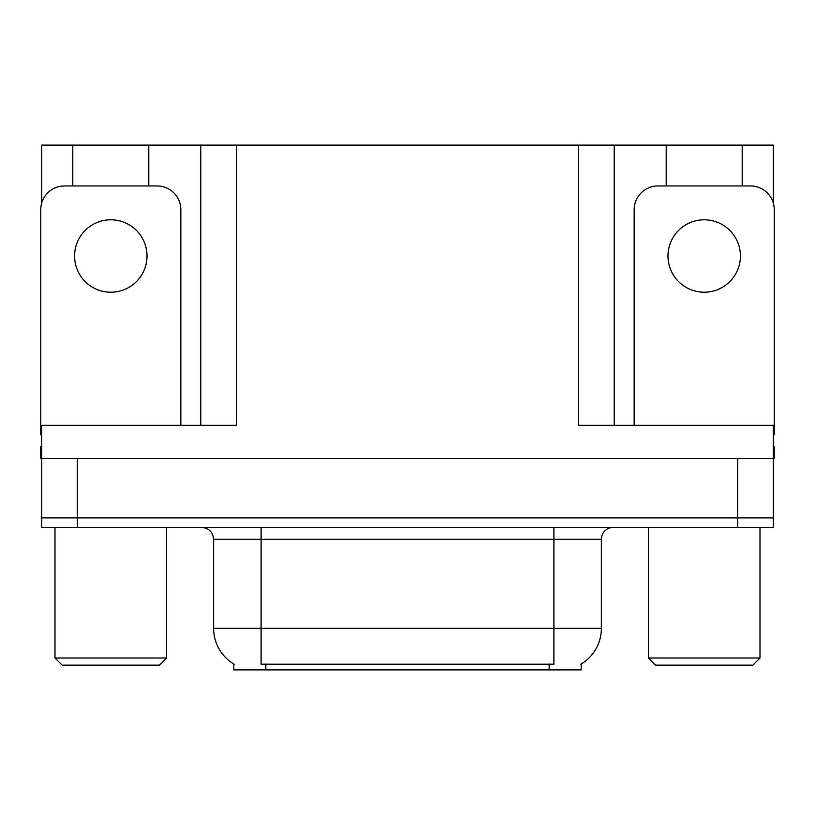 <?xml version="1.0" encoding="UTF-8"?>
<svg xmlns="http://www.w3.org/2000/svg" width="815" height="815" viewBox="0 0 815 815"><rect width="100%" height="100%" fill="white"/><g stroke="black" fill="none" stroke-linecap="round" stroke-linejoin="round"><path stroke-width="1.22" d="M581.197 663.97L581.197 669.889L233.803 669.889L233.803 663.97M77.323 527.417L773.303 527.417L773.303 517.912L41.697 517.912L41.697 458.55L77.323 458.55L77.323 517.912L41.697 517.912L41.697 527.417L77.323 527.417L77.323 517.912L773.303 517.912L773.303 458.55L77.323 458.55M148.788 185.952L148.788 145.111L578.589 145.111L578.589 425.308L773.303 425.308L773.303 458.55L774.25 458.55L774.25 446.681L773.303 446.681M41.697 446.681L40.75 446.681L40.75 458.55L41.697 458.55L41.697 425.308L236.411 425.308L236.411 145.111M72.81 185.952L72.81 145.111L41.697 145.111L41.697 203.047M742.19 185.952L742.19 145.111L773.303 145.111L773.303 203.047M200.796 145.111L200.796 425.308M578.589 145.111L614.204 145.111L614.204 425.308L614.204 145.111L666.212 145.111L666.212 185.952M742.19 145.111L666.212 145.111M72.81 145.111L148.788 145.111M234.16 664.184A41.555 41.555 0 0 1 213.622 628.334L261.106 628.334L261.106 664.184L553.894 664.184L553.894 628.334L601.378 628.334L601.378 539.286A11.868 11.868 0 0 1 613.257 527.417M213.622 628.334L213.622 539.286C212.919 532.073 208.956 528.12 201.743 527.417M580.84 664.184A41.555 41.555 0 0 0 601.378 628.334M773.303 527.417L773.303 517.912M110.799 219.795A36.217 36.217 0 0 0 74.583 256.002A36.217 36.217 0 0 0 110.799 292.218A36.217 36.217 0 0 0 147.016 256.002A36.217 36.217 0 0 0 110.799 219.795M41.697 434.823A23.747 23.747 0 0 0 40.75 434.803L40.75 209.7A23.747 23.747 0 0 1 64.497 185.952L157.101 185.952A23.747 23.747 0 0 1 180.849 209.7L180.849 425.308M62.123 665.142L55.002 658.011L166.606 658.011L159.475 665.142L62.123 665.142M655.525 665.142L648.394 658.011L759.998 658.011L752.877 665.142L655.525 665.142M704.201 219.795A36.217 36.217 0 0 0 667.984 256.002A36.217 36.217 0 0 0 704.201 292.218A36.217 36.217 0 0 0 740.417 256.002A36.217 36.217 0 0 0 704.201 219.795M634.152 425.308L634.152 209.7A23.747 23.747 0 0 1 657.899 185.952L750.503 185.952A23.747 23.747 0 0 1 774.25 209.7L774.25 434.803A23.747 23.747 0 0 0 773.303 434.823M737.677 458.55L737.677 527.417M549.147 669.889L549.147 663.97M265.853 669.889L265.853 663.97M553.894 527.417L553.894 539.286L213.622 539.286M601.378 539.286L553.894 539.286L553.894 628.334L261.106 628.334L261.106 527.417M166.606 527.417L166.606 658.011M55.002 527.417L55.002 658.011M759.998 527.417L759.998 658.011M648.394 527.417L648.394 658.011"/></g></svg>
